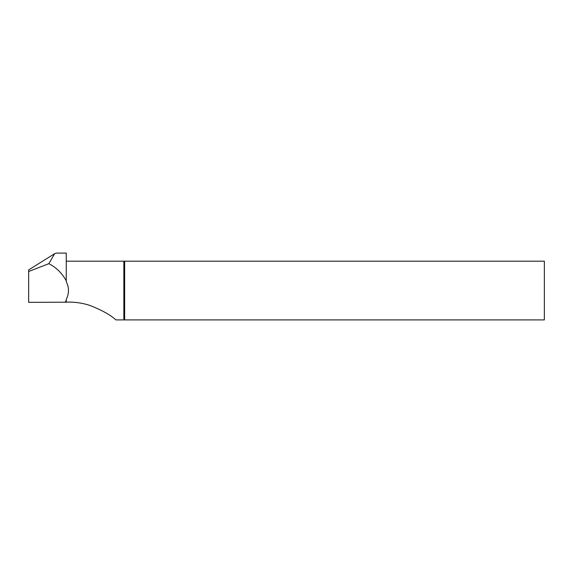<?xml version="1.0" encoding="UTF-8"?>
<svg xmlns="http://www.w3.org/2000/svg" width="573" height="573" viewBox="0 0 573 573"><rect width="100%" height="100%" fill="white"/><g stroke="black" fill="none" stroke-linecap="round" stroke-linejoin="round"><path stroke-width="0.86" d="M124.649 305.76L124.649 319.899L544.35 319.899L544.35 261.188L124.649 261.188L124.649 305.76M66.253 261.188L123.854 261.188L123.854 319.899L124.649 319.899M123.854 261.188L124.649 261.188M66.253 302.129C74.325 301.835 82.161 302.924 89.76 305.38C101.708 310.057 110.424 314.892 115.918 319.899L123.854 319.899M66.253 280.777L66.253 281.687C69.211 287.596 69.211 293.498 66.253 299.407L66.253 302.193L28.65 302.351L28.65 271.502L48.841 263.687L54.657 253.667L56.462 253.101L66.253 253.101L66.253 280.777C61.984 273.085 56.175 267.39 48.841 263.687M66.253 300.316L65.258 302.243M54.657 253.667L28.65 269.919L28.65 271.502"/></g></svg>
